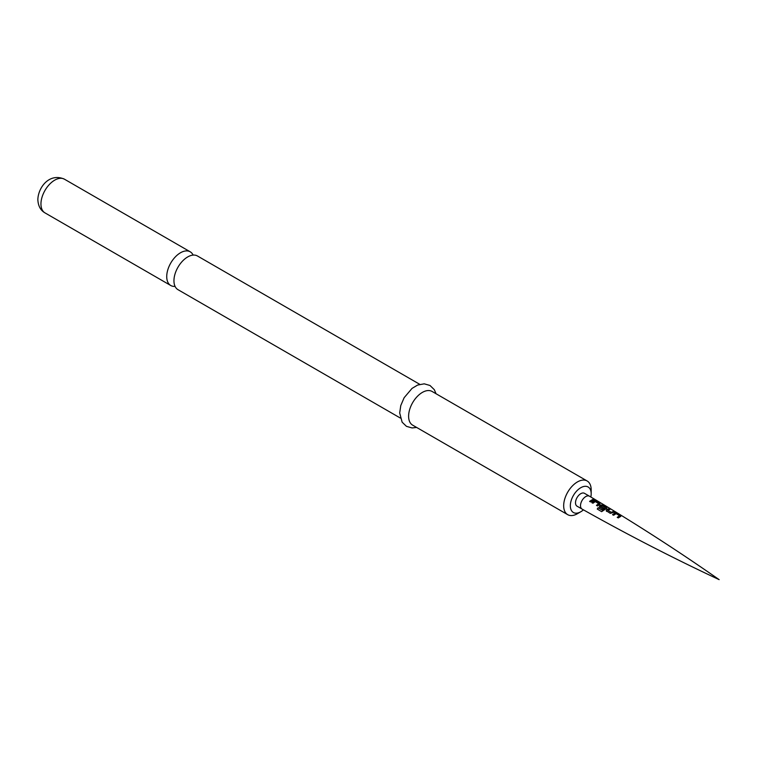 <?xml version="1.0" encoding="UTF-8"?>
<svg xmlns="http://www.w3.org/2000/svg" width="757" height="757" viewBox="0 0 757 757"><rect width="100%" height="100%" fill="white"/><g stroke="black" fill="none" stroke-linecap="round" stroke-linejoin="round"><path stroke-width="1.14" d="M595.144 499.629L594.065 499.488L595.447 499.875M595.04 499.838L593.99 499.705M620.749 516.34L618.308 517.93L617.239 517.315L619.576 515.754L616.113 513.653L613.624 515.243L612.555 514.637L615.025 512.962L616.879 513.341L620.626 515.564L620.712 516.548M606.575 511.268L606.603 509.783L608.883 508.685L609.915 509.31L607.824 510.284L611.353 512.309L613.596 511.401L614.665 512.035L610.331 513.369L606.196 510.71M599.695 507.247L599.686 505.799L601.096 504.957L603.092 505.212L606.792 507.398L606.792 508.269L601.645 511.666L597.235 509.026L598.153 507.71L602.307 510.18L605.477 507.644L602.033 505.581L601.418 505.827L600.765 506.253L603.793 508.079L602.714 509.016L599.317 506.698M599.743 507.389L599.714 505.969L601.067 505.156L606.792 507.398L606.792 508.269M599.904 504.247L597.519 505.95L596.469 505.335L598.711 503.689L595.314 501.598L592.93 503.225L591.87 502.629L594.273 500.897L596.242 501.162L599.932 503.339L599.875 504.446M594.056 499.875L590.668 501.948L589.608 501.361L592.996 499.26L594.056 499.875M589.476 496.204L584.47 493.318A7.428 4.287 120 0 0 580.761 493.687A7.428 4.287 120 0 0 575.907 500.226A7.428 4.287 120 0 0 577.042 506.178L582.048 509.064A7.428 4.287 120 0 0 582.067 509.083C626.928 534.357 672.623 557.881 719.15 579.644C677.032 550.235 633.817 522.425 589.495 496.214A7.428 4.287 120 0 0 589.476 496.204A7.428 4.287 120 0 0 585.767 496.573A7.428 4.287 120 0 0 580.912 503.112A7.428 4.287 120 0 0 582.048 509.064M590.838 497.008A14.733 8.507 120 0 0 591.179 493.734A14.733 8.507 120 0 0 580.761 487.716A14.733 8.507 120 0 0 570.343 505.761A14.733 8.507 120 0 0 580.761 511.779A14.733 8.507 120 0 0 583.42 509.839M591.179 493.734L591.179 489.883A19.455 11.232 -60 0 0 587.148 480.979L432.086 391.454A19.455 11.232 -60 0 0 417.098 396.659A19.455 11.232 -60 0 0 408.61 416.236A19.455 11.232 -60 0 0 412.641 425.141L567.703 514.665A19.455 11.232 -60 0 1 563.672 505.761A19.455 11.232 -60 0 1 572.16 486.183A19.455 11.232 -60 0 1 587.148 480.979M400.321 418.034L177.98 289.666A19.455 11.232 -60 0 1 173.949 280.762A19.455 11.232 -60 0 1 187.708 256.935A19.455 11.232 -60 0 1 197.435 255.97L419.775 384.338M193.13 255.09A19.455 11.232 120 0 0 190.215 251.807A19.455 11.232 120 0 0 180.488 252.772A19.455 11.232 120 0 0 166.729 276.598A19.455 11.232 120 0 0 170.76 285.503A19.455 11.232 120 0 0 175.066 286.383M580.761 511.779L577.43 513.71A19.455 11.232 -60 0 1 567.703 514.665M589.665 501.503L592.996 499.26M592.939 499.469L593.999 500.084M591.927 502.771L594.254 501.106L596.242 501.162M596.185 501.371L599.875 503.547M596.516 505.477L598.711 503.689M597.339 509.092L598.229 507.824L602.307 510.18M606.736 507.606L606.764 508.467M602.392 510.303L605.477 507.644M600.765 506.253L603.812 508.25M606.622 511.41L606.603 509.783M607.824 510.284L611.363 512.489L613.53 511.618L614.599 512.243M606.622 509.963L608.827 508.893L609.858 509.518M612.602 514.779L614.987 513.17L616.879 513.341M616.813 513.558L620.551 515.772M617.286 517.466L619.576 515.754M40.954 203.983A19.455 11.232 -60 0 1 49.451 184.405A19.455 11.232 -60 0 1 64.44 179.191C49.319 172.454 38.105 187.575 37.85 199.649C38.153 205.913 40.528 210.323 44.985 212.887A19.455 11.232 -60 0 1 40.954 203.983M436.06 393.744L434.31 389.675L429.985 385.474L424.204 383.827L417.59 385.076L412.035 388.398L404.134 397.718L400.775 405.563L399.687 412.953L402.128 422.179L406.452 426.342L412.063 427.951L416.615 427.44M190.215 251.807L64.44 179.191M170.76 285.503L44.985 212.887"/></g></svg>
